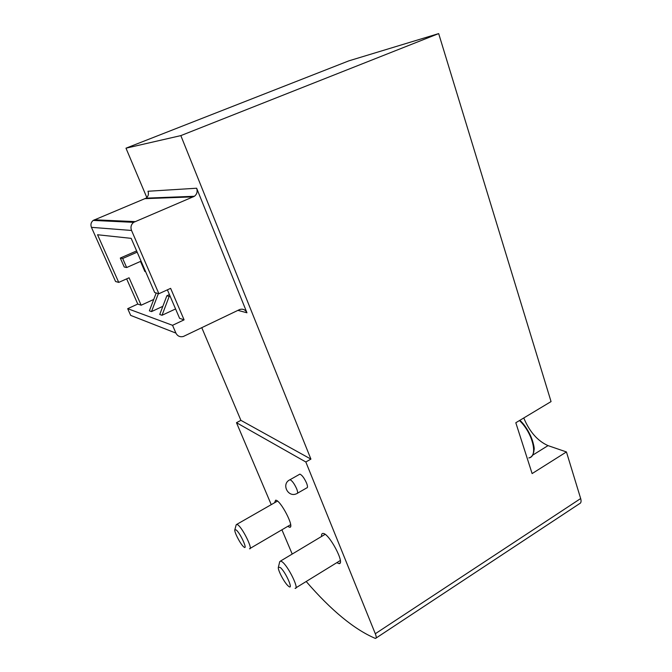 <?xml version="1.0" encoding="UTF-8"?>
<svg xmlns="http://www.w3.org/2000/svg" width="672" height="672" viewBox="0 0 672 672"><rect width="100%" height="100%" fill="white"/><g stroke="black" fill="none" stroke-linecap="round" stroke-linejoin="round"><path stroke-width="1.01" d="M158.365 293.588L151.511 311.59L149.386 310.842L156.198 292.975M196.644 188.227C197.728 191.528 196.98 194.208 194.418 196.274L133.619 222.348C131.074 224.515 130.376 227.22 131.536 230.462L158.886 293.731L154.678 292.547L131.183 238.358L97.549 234.755L118.734 282.4L115.576 281.509L91.434 227.338C90.409 224.574 90.997 222.264 93.198 220.416L146.084 198.148C148.319 196.375 148.949 194.082 147.983 191.26L196.644 188.227L246.96 312.782C245.431 309.742 243.054 308.641 239.812 309.464L183.397 336.462C180.037 337.285 177.542 336.16 175.913 333.102L130.679 315.395L127.688 308.675L137.768 304.063L141.154 305.214L129.083 277.788L118.734 282.4M158.886 293.731L170.629 288.355L184.086 319.847L179.592 318.318L167.387 289.842M201.785 327.692L240.904 420.344L236.477 422.688L305.827 461.975L310.918 459.11L180.835 135.61L125.983 148.184L147.26 198.568M305.827 461.975L375.304 633.73C376.446 636.686 376.53 638.24 375.556 638.4L375.06 638.299C354.094 629.278 331.136 610.344 306.197 581.498M125.983 148.184L348.835 60.858L438.673 33.6L551.057 401.587L515.81 422.747L532.115 473.575L566.437 451.937L580.667 498.54C581.456 501.379 581.07 503.101 579.508 503.689L376.102 638.039M438.673 33.6L180.835 135.61M292.211 554.056L281.912 529.788M271.244 504.647L236.477 422.688M299.284 474.474L299.872 474.138C301.98 474.986 304.198 477.943 306.524 483C307.726 486.133 307.81 487.771 306.768 487.897L297.494 493.214M274.579 502.74L275.629 500.195C280.451 499.708 295.151 528.184 289.607 527.251L287.767 526.361M321.569 536.466C321.384 534.45 321.846 533.442 322.963 533.434C328.91 532.787 345.736 564.53 338.948 563.598L336.798 562.682M566.437 451.937L548.033 445.62C537.667 441.017 529.57 431.802 523.757 417.976M310.918 459.11L240.904 420.344M126.647 278.872L137.768 304.063M170.041 296.033L169.193 296.428L162.019 315.277L159.743 314.479L166.866 295.772L169.42 294.596M151.511 311.59L162.842 306.331M153.737 299.443L141.154 305.214M184.086 319.847L172.544 325.315L127.688 308.675M162.019 315.277L175.577 308.944M172.544 325.315L175.913 333.102M129.284 221.348L127.596 222.062M120.296 258.04L122.674 258.485L126.655 267.532L124.236 267.002L120.296 258.04L136.626 250.916M122.674 258.485L137.164 252.16M126.655 267.532L141.07 261.173M145.622 271.673L144.866 271.505L140.683 261.853L141.263 261.601M140.683 261.853L141.431 261.996M169.193 296.428L166.866 295.772M295.084 588.336C299.636 589.638 288.574 566.714 282.332 561.952L280.627 560.994L279.712 561.75M280.274 567.496L278.384 567.227C277.393 569.57 284.525 583.061 288.347 586.085C294.218 591.419 285.768 571.889 280.274 567.496M249.514 548.772C253.302 549.973 243.138 528.847 238.056 525L236.855 524.32L236.166 524.882M236.2 529.956L234.847 529.746C233.906 531.586 240.526 544.362 243.701 546.848C248.438 551.174 240.576 533.434 236.2 529.956M580.667 498.54L375.304 633.73M548.033 445.62L532.484 455.28M246.96 312.782L237.871 310.355M193.351 196.854L145.16 198.652M134.929 221.6L94.332 219.786M131.536 230.462L91.434 227.338M299.872 474.138L290.002 479.724C280.829 483.781 288.128 498.305 296.932 493.542C297.948 493.424 297.839 491.803 296.612 488.662C294.269 483.588 292.068 480.606 290.002 479.724L289.447 480.026M533.03 453.97C536.676 447.266 529.88 429.752 519.868 420.311M519.851 420.319C529.57 428.77 535.458 447.594 533.988 450.038C533.484 454.658 531.77 457.288 528.83 457.934C538.44 456.683 532.72 432.978 519.481 420.546M290.447 526.756L289.607 527.251M340.082 562.901L338.948 563.598M194.418 196.274L146.084 198.148M133.619 222.348L93.198 220.416M325.097 534.349L280.627 560.994M340.309 560.515L295.915 587.824M278.384 567.227L279.737 561.641M277.452 501.094L236.855 524.32M290.632 524.681L250.127 548.411M234.847 529.746L236.2 524.756"/></g></svg>
